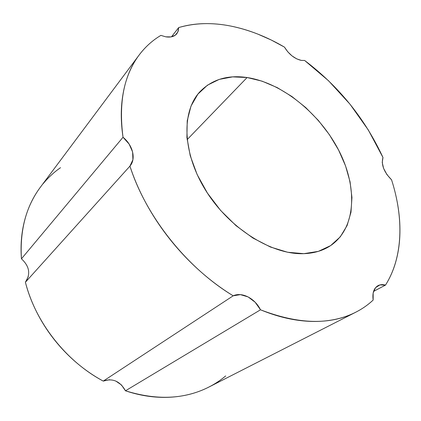<?xml version="1.0" encoding="UTF-8"?>
<svg xmlns="http://www.w3.org/2000/svg" width="421" height="421" viewBox="0 0 421 421"><rect width="100%" height="100%" fill="white"/><g stroke="black" fill="none" stroke-linecap="round" stroke-linejoin="round"><path stroke-width="0.63" d="M225.677 375.927C219.609 381.063 212.815 385.347 205.306 388.788C197.781 392.225 189.687 394.651 181.019 396.061C172.342 397.466 163.306 397.745 153.918 396.898C144.519 396.035 135.036 394.003 125.463 390.793L260.504 309.793L255.137 302.225L248.085 296.905L240.386 294.632L233.192 295.81C242.017 291.648 254.937 298.4 260.504 309.793C272.119 314.582 283.422 317.892 294.416 319.723C305.399 321.539 315.755 321.928 325.486 320.891C335.2 319.849 344.068 317.539 352.082 313.961C360.087 310.377 367.107 305.741 373.153 300.057C372.217 292.953 373.843 288.143 378.042 285.638C380.21 284.517 382.694 284.338 385.499 285.101C389.909 278.097 393.298 270.461 395.666 262.204C398.024 253.942 399.408 245.28 399.813 236.213C400.213 227.145 399.708 217.873 398.292 208.39C396.877 198.912 394.635 189.397 391.577 179.846C383.863 171.994 381 164.548 382.984 157.507L368.322 130L349.993 104.182L328.564 80.779L304.641 60.477L301.268 60.403C294.558 58.798 288.953 54.372 284.464 47.12L287.785 51.836L292.027 55.898L296.694 58.866L301.268 60.403L304.641 60.477C338.958 86.442 365.07 118.785 382.984 157.507L382.226 162.369L383.594 168.368L386.888 174.531L391.577 179.846C403.786 217.846 403.197 257.063 385.499 285.101L373.564 291.39L385.499 285.101L379.9 284.922L375.553 287.669L373.159 292.979L373.153 300.057C368.091 304.809 362.334 308.84 355.887 312.15C330.348 325.233 298.552 324.449 260.504 309.793L125.463 390.793C156.907 400.555 184.714 399.313 208.89 387.062L355.566 312.314M165.753 36.822L160.885 35.385L165.753 36.822L171.063 36.906L175.247 35.227L177.867 31.991L178.683 27.575C194.891 22.887 212.168 22.366 230.519 26.018C248.816 29.723 266.793 36.759 284.464 47.12L271.208 40.006L257.726 34.064C248.664 30.491 239.591 27.807 230.519 26.018C221.441 24.229 212.531 23.439 203.796 23.655C195.055 23.871 186.682 25.176 178.683 27.575L178.267 30.912L176.857 33.675C174.483 36.548 170.784 37.595 165.753 36.822M247.106 77.527C282.291 82.932 319.844 113.591 338.858 150.565C357.887 187.429 356.313 228.908 329.806 246.148C322.512 250.784 313.856 253.289 303.836 253.668L318.339 251.369L330.611 245.622L340.273 236.855L347.099 225.545L350.982 212.252L351.945 197.512L350.072 181.883L345.541 165.879L338.563 149.997L329.401 134.699L318.344 120.417L305.72 107.555L291.879 96.498L277.207 87.6L262.13 81.179L247.106 77.527L232.639 76.875L219.246 79.39L207.485 85.153L197.896 94.115L190.992 106.092L187.224 120.732L186.913 137.509L190.234 155.733L197.154 174.573L207.437 193.118L220.609 210.437L236.023 225.656L252.905 238.028L270.387 247.001L287.627 252.253L303.836 253.668C272.15 255.01 229.855 228.919 206.148 191.118C182.309 153.355 181.262 111.77 199.796 91.873C211.852 79.48 227.624 74.696 247.106 77.527L187.124 139.651L247.106 77.527M171.484 36.827L178.683 27.575L171.484 36.827M139.172 54.977L40.427 187.15C26.07 206.369 19.745 230.261 21.439 258.81L123.027 137.257C118.522 102.677 123.9 75.248 139.172 54.977C145.298 46.868 152.539 40.337 160.885 35.385C153.781 39.6 147.466 44.968 141.94 51.488C136.42 58.019 131.92 65.65 128.452 74.37C124.995 83.105 122.774 92.778 121.79 103.382C120.822 114.007 121.237 125.295 123.027 137.257C132.862 145.213 136.278 158.906 129.942 166.106L132.915 159.696L132.615 151.965L129.142 144.098L123.027 137.257L21.439 258.81C20.682 248.964 21.045 239.491 22.523 230.398C24.013 221.32 26.507 212.847 30.007 204.995C32.954 198.396 36.495 192.35 40.642 186.861M109.471 379.705L103.25 381.094C112.644 377.916 120.048 381.152 125.463 390.793L121.48 384.978L115.817 381.058M21.439 258.81C29.502 266.277 30.822 274.087 25.407 282.249L129.942 166.106C145.745 216.141 186.845 267.945 233.192 295.81L103.25 381.094L233.192 295.81C221.63 288.738 210.484 280.418 199.743 270.856C189.018 261.273 179.104 250.769 170.005 239.349C160.927 227.914 152.991 215.978 146.198 203.543C139.425 191.108 134.01 178.63 129.942 166.106L25.407 282.249C35.501 322.391 66.055 361.313 103.25 381.094C93.972 376.069 85.163 370.033 76.822 362.976C68.486 355.903 60.903 348.035 54.077 339.368C47.263 330.695 41.432 321.518 36.574 311.835C31.738 302.152 28.012 292.285 25.407 282.249L28.307 276.634M43.037 183.819C48.22 177.557 54.051 172.173 60.529 167.669"/></g></svg>

